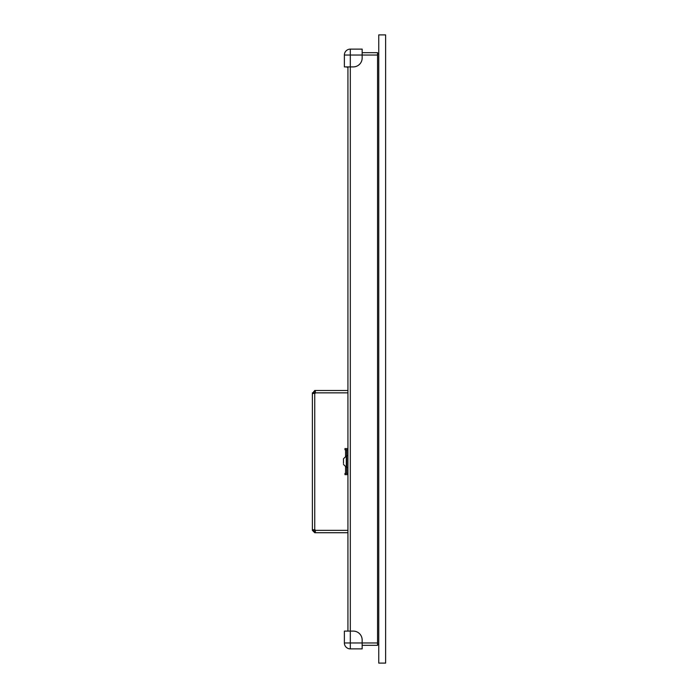 <?xml version="1.0" encoding="UTF-8"?>
<svg xmlns="http://www.w3.org/2000/svg" width="698" height="698" viewBox="0 0 698 698"><rect width="100%" height="100%" fill="white"/><g stroke="black" fill="none" stroke-linecap="round" stroke-linejoin="round"><path stroke-width="1.05" d="M385.628 663.1L385.628 34.9L378.752 34.9L378.752 663.1L385.628 663.1M347.482 631.097L347.936 631.097L347.936 66.903L347.936 620.426M347.936 183.059L347.936 204.392M347.936 630.8L347.936 621.613M344.376 55.046L350.3 55.046L350.3 631.097L344.376 631.097L344.376 642.954A5.924 5.924 0 0 0 350.3 648.878L350.3 631.097L353.267 631.097A8.891 8.891 0 0 1 362.157 639.987L362.157 642.954L377.566 642.954L377.566 55.046L362.157 55.046L362.157 49.122L350.3 49.122A5.924 5.924 0 0 0 344.376 55.046L344.376 66.903L353.267 66.903A8.891 8.891 0 0 0 362.157 58.013L362.157 55.046L350.3 55.046L350.3 49.122M377.566 55.046L377.566 52.682L362.157 52.682M350.3 648.878L362.157 648.878L362.157 642.954L344.376 642.954M377.566 642.954L377.566 645.318L362.157 645.318M378.752 644.132L377.566 644.132M378.752 53.868L377.566 53.868M347.936 392.852L315.339 392.852A0.593 0.593 0 0 1 314.746 393.445L312.372 393.445L314.746 390.487L314.746 391.674L313.559 393.445M314.746 532.722L312.372 530.349L312.372 529.756L314.746 529.756A0.593 0.593 0 0 1 315.339 530.349L315.339 532.722L314.746 532.722L314.746 531.536L313.559 529.756M315.339 391.674L314.746 391.674M347.936 390.487L314.746 390.487M315.339 531.536L314.746 531.536M312.372 529.756L312.372 393.445M315.339 392.852L315.339 390.487M347.936 532.722L315.339 532.722M347.936 467.529L346.749 467.529L346.749 449.748L347.936 449.748L344.969 449.748L344.969 448.561L347.936 448.561M347.936 474.64L344.969 474.64L344.969 473.453L345.562 473.453L345.562 467.137M346.749 467.529L346.749 473.453L345.562 473.453M346.749 473.453L347.936 473.453M343.486 463.376L343.486 458.778L343.486 463.376M346.723 67.095L347.482 66.903M312.372 530.349L313.559 530.349M312.372 392.852L313.559 392.852M314.746 529.756L314.746 393.445M315.339 530.349L347.936 530.349M345.562 456.073L345.562 449.748M346.749 455.672L347.936 455.672M346.749 467.232L346.295 467.232L346.295 455.969L346.749 455.969M347.159 67.183L347.936 67.2M346.225 66.903L347.482 67.2M346.295 455.969L343.486 458.778M346.295 467.232L343.486 464.423"/></g></svg>
